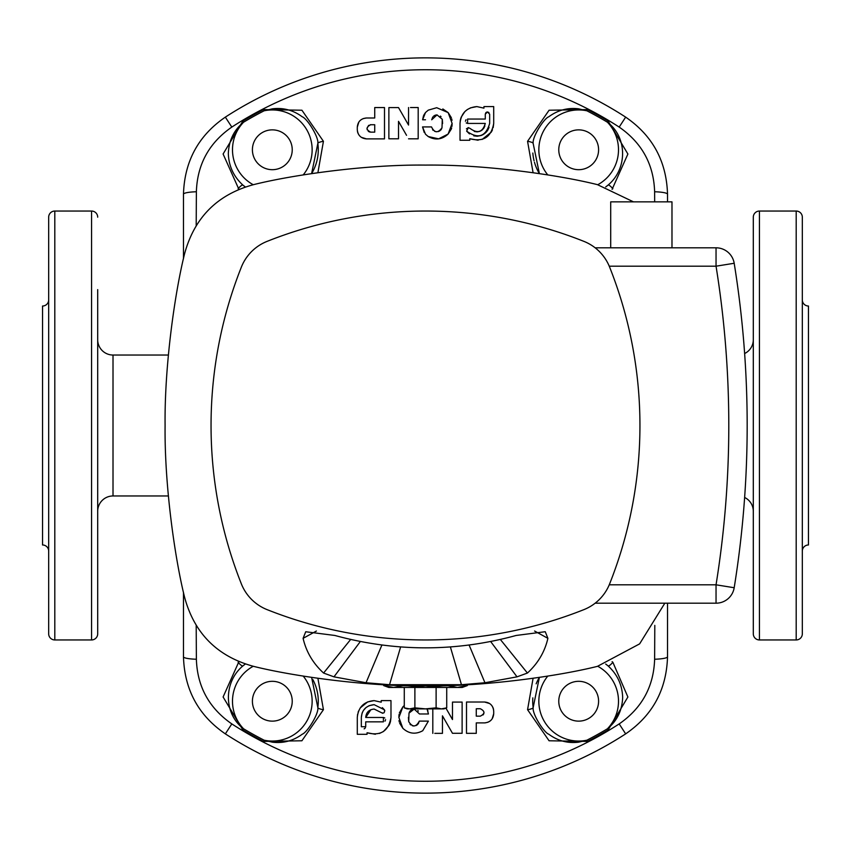 <?xml version="1.0" encoding="UTF-8"?>
<svg xmlns="http://www.w3.org/2000/svg" width="851" height="851" viewBox="0 0 851 851"><rect width="100%" height="100%" fill="white"/><g stroke="black" fill="none" stroke-linecap="round" stroke-linejoin="round"><path stroke-width="1.28" d="M48.677 299.892A6.127 6.127 0 0 1 42.55 306.02L42.55 544.98A6.127 6.127 0 0 1 48.677 551.108M54.804 211.048A6.127 6.127 0 0 0 48.677 217.175L48.677 633.825A6.127 6.127 0 0 0 54.804 639.952L91.568 639.952L91.568 211.048L54.804 211.048L54.804 639.952M97.695 289.617L97.695 633.825A6.127 6.127 0 0 1 91.568 639.952M97.695 217.175A6.127 6.127 0 0 0 91.568 211.048M759.432 639.952L796.196 639.952A6.127 6.127 0 0 0 802.323 633.825L802.323 217.175A6.127 6.127 0 0 0 796.196 211.048L759.432 211.048L759.432 639.952A6.127 6.127 0 0 1 753.305 633.825L753.305 217.175A6.127 6.127 0 0 1 759.432 211.048M802.323 551.108A6.127 6.127 0 0 1 808.45 544.98L808.45 306.02A6.127 6.127 0 0 1 802.323 299.892M753.305 217.175L753.305 633.825M802.323 336.688L802.323 344.761M410.48 107.534L418.192 107.534L418.181 138.809L408.554 138.809L418.181 138.809M406.544 135.309L398.513 121.342L398.513 138.798L388.875 138.798L398.513 138.798M408.544 125.054L398.523 107.598L408.544 125.054L408.554 107.534M358.845 122.055L357.292 127.161C357.803 121.597 360.856 118.544 366.451 117.991L363.143 118.608M361.367 137.341L366.451 138.883L384.492 138.883L366.451 138.883C360.909 138.383 357.856 135.33 357.282 129.714L357.292 127.161M357.452 131.437L357.739 132.565M357.973 133.203L358.899 134.915M361.345 119.544L359.93 120.714M425.5 134.224L428.191 136.532L425.5 134.224L422.543 126.916L424.245 132.501M423.479 115.853L422.607 119.768L425.5 112.534L423.862 115.013M654.674 201.857L654.621 191.762C653.749 164.434 641.941 142.872 619.188 127.086A355.761 355.761 0 0 0 231.812 127.086C209.059 142.862 197.251 164.424 196.379 191.762L196.198 225.6M238.908 189.347L223.1 153.999L242.854 121.044A355.037 355.037 0 0 1 263.491 109.577L301.924 110.226L323.433 141.309L317.902 172.689M533.088 172.689L527.556 141.309L549.086 110.226L587.509 109.577A355.037 355.037 0 0 1 608.146 121.044L627.9 154.02L612.092 189.347M436.701 107.715L428.255 110.151L436.701 107.715L448.169 112.619L442.828 108.949M452.009 120.374L451.721 118.917M451.338 117.672L448.169 112.619L452.104 123.395L448.105 134.075L451.264 129.139M451.275 129.118L451.668 127.884M451.987 126.352L452.104 123.395M438.627 138.841L448.105 134.075C442.009 139.638 435.372 140.458 428.191 136.532L438.605 138.841M493.165 127.671L493.708 123.427C491.261 137.171 483.294 142.255 469.784 138.713L478.102 140.224M482.145 139.426L491.282 132.139M491.697 131.405L492.442 129.831M460.019 140.266L469.784 140.266L460.019 140.266L460.019 123.427C461.019 113.194 466.625 107.577 476.858 106.588L470.348 107.896M467.476 109.439L464.88 111.587M464.827 111.651L461.274 117.034M461.242 117.119L460.774 118.427M460.753 118.512L460.359 120.065M460.327 120.182L460.019 123.427M97.695 511.281A15.318 15.318 0 0 1 113.013 495.963L168.338 495.963M97.695 339.719A15.318 15.318 0 0 0 113.013 355.037L168.338 355.037M342.783 783.707L353.761 786.069M311.604 173.615L317.838 143.447C318.923 137.107 307.051 118.395 302.275 116.81C293.212 110.141 283.234 107.481 272.32 108.832L264.118 110.8L263.491 109.577M612.869 188.709A6.127 1.351 50.2 0 0 608.093 185.082A45.954 45.954 0 0 1 605.689 186.954L608.093 185.082C627.612 168.775 627.432 137.181 607.433 122.225L608.146 121.044M272.32 129.863A19.913 19.913 0 0 0 252.407 149.776A19.913 19.913 0 0 0 272.32 169.689A19.913 19.913 0 0 0 292.233 149.776A19.913 19.913 0 0 0 272.32 129.863M578.68 681.311A19.913 19.913 0 0 0 558.767 701.224A19.913 19.913 0 0 0 578.68 721.137A19.913 19.913 0 0 0 598.593 701.224A19.913 19.913 0 0 0 578.68 681.311M272.32 681.311A19.913 19.913 0 0 0 252.407 701.224A19.913 19.913 0 0 0 272.32 721.137A19.913 19.913 0 0 0 292.233 701.224A19.913 19.913 0 0 0 272.32 681.311M578.68 129.863A19.913 19.913 0 0 0 558.767 149.776A19.913 19.913 0 0 0 578.68 169.689A19.913 19.913 0 0 0 598.593 149.776A19.913 19.913 0 0 0 578.68 129.863M183.476 258.715L183.476 194.219C184.476 161.264 198.432 135.564 225.345 117.13A367.632 367.632 0 0 1 625.655 117.13C652.568 135.575 666.524 161.275 667.524 194.219L667.524 201.857M539.385 677.385L533.162 707.553C532.077 713.893 543.949 732.605 548.725 734.19C557.777 740.859 567.766 743.519 578.68 742.168L586.882 740.2L587.509 741.423L549.076 740.774L527.556 709.691L533.088 678.311M527.556 709.691A6.127 1.351 172.1 0 0 533.162 707.553A45.954 45.954 0 0 1 532.843 697.852M536.151 683.821A45.954 45.954 0 0 1 538.938 678.141M238.12 662.291A6.127 1.351 -129.8 0 0 242.897 665.918A45.954 45.954 0 0 1 245.311 664.046L242.897 665.918C223.387 682.225 223.568 713.819 243.556 728.775L242.854 729.956L223.1 696.98L238.908 661.653M312.828 679.534A45.954 45.954 0 0 1 317.838 707.553L311.604 677.385M253.215 666.28A39.827 39.827 0 0 0 243.556 728.775A353.665 353.665 0 0 0 264.118 740.2L272.32 742.168C283.234 743.519 293.223 740.859 302.286 734.179C307.051 732.605 318.923 713.883 317.838 707.553A6.127 1.351 -172.1 0 0 323.433 709.691L301.903 740.774L263.491 741.423A355.037 355.037 0 0 1 242.854 729.956M317.838 143.447A45.954 45.954 0 0 1 312.296 172.445A45.954 45.954 0 0 0 317.838 143.447A6.127 1.351 -7.9 0 1 323.433 141.309M597.785 184.72A39.827 39.827 0 0 0 607.433 122.225A353.665 353.665 0 0 0 586.882 110.8L578.68 108.832C567.766 107.481 557.777 110.141 548.714 116.821C543.949 118.395 532.077 137.117 533.162 143.447L539.385 173.615A45.954 45.954 0 0 1 534.471 162.307M534.088 160.871A45.954 45.954 0 0 1 532.843 153.031M97.695 344.761L97.695 376.482M753.305 511.281A15.318 15.318 0 0 0 744.636 497.484M753.305 339.719A15.318 15.318 0 0 1 744.636 353.516M357.611 714.202L357.292 717.467C358.345 707.138 363.951 701.522 374.132 700.618L367.621 701.926L360.271 707.894M358.548 711.074L358.133 712.202M362.069 713.202L361.335 717.467C362.026 709.755 366.292 705.49 374.132 704.66L384.375 709.777C384.929 712.893 383.758 713.776 380.876 712.404L374.132 709.043C368.972 709.585 366.175 712.383 365.717 717.467L370.845 709.713M384.375 709.777L382.344 707.638M417.82 710.521L418.352 711.096M427.032 708.883L428.457 713.978L419.49 713.978L414.182 709.085L409.001 713.127L409.671 711.564M399.013 714.542L398.896 717.499L402.895 706.819L404.278 705.543M488.942 112.534L487.474 111.97L489.665 114.162L489.665 123.427C485.74 136.777 478.06 139.341 466.625 131.118L468.38 127.607L470.124 128.48L468.38 127.607L466.412 128.831M422.543 126.916L431.5 126.916C434.521 132.99 438.02 133.277 441.999 127.767L442.286 119.278L437.031 114.885L431.712 119.778L432.744 117.044M425.5 119.768L422.607 119.768M440.403 116.076L441.041 116.693M369.345 131.894L370.685 132.139C365.887 129.692 365.887 127.224 370.685 124.735L370.121 124.778M383.663 684.757L383.663 685.587L388.737 687.438L462.263 687.438L467.327 685.587L467.327 684.757M368.643 125.342L366.983 128.458M366.983 128.533L367.26 129.852M368.217 131.203L369.249 131.852M366.451 117.991L374.727 117.991L374.727 107.556L384.503 107.556L384.492 138.883M433.478 116.236L435.116 115.236M435.329 115.162L437.031 114.885M425.5 112.534L428.255 110.151M465.997 119.736L465.412 121.225M466.188 122.916L467.593 123.427L467.593 119.044L485.283 119.044L485.283 114.162L487.474 111.97L486.623 112.141M486.602 112.151L485.921 112.619M485.9 112.64L485.283 114.162M476.858 106.588L483.942 108.141L483.942 106.588L493.708 106.588L493.708 123.427M409.693 711.532L410.225 710.84M410.948 710.17L412.448 709.372M412.692 709.298L414.182 709.085M374.132 704.66L369.185 705.66M369.111 705.692L366.004 707.575M365.93 707.638L363.462 710.404M363.409 710.468L362.292 712.606M374.132 700.618L381.216 702.181L374.132 700.618M245.311 186.954A45.954 45.954 0 0 1 242.897 185.082L245.311 186.954M303.201 174.923A39.827 39.827 0 0 0 264.118 110.8A353.665 353.665 0 0 0 243.556 122.225C233.929 130.065 228.855 140.532 228.323 153.595C228.791 166.126 233.642 176.614 242.897 185.082A6.127 1.351 -50.2 0 0 238.12 188.709M605.689 664.046A45.954 45.954 0 0 1 608.093 665.918L605.689 664.046M547.789 676.077A39.827 39.827 0 0 0 586.882 740.2A353.665 353.665 0 0 0 607.433 728.775C617.06 720.935 622.145 710.468 622.666 697.405C622.209 684.874 617.347 674.386 608.093 665.918A6.127 1.351 129.8 0 0 612.869 662.291L627.889 697.001L608.146 729.956A355.037 355.037 0 0 1 587.509 741.423M497.229 786.069L500.633 785.367M500.92 785.313L502.781 784.92M504.303 784.579L508.217 783.707M441.999 127.767L441.233 129.458M441.201 129.522L440.669 130.16M439.861 130.852L438.244 131.607M436.372 131.788L434.627 131.331M433.106 130.299L432.585 129.714M442.286 119.278L442.594 123.533M753.305 289.617L753.305 376.482M753.305 474.518L753.305 561.383M97.695 633.825L97.695 561.383M508.217 67.293L497.229 64.931M353.761 64.931L351.974 65.293M351.963 65.304L350.367 65.633M350.101 65.687L348.219 66.08M346.602 66.431L342.783 67.293M317.902 678.311L323.433 709.691M196.198 625.4L196.379 659.238C197.251 686.566 209.059 708.128 231.812 723.914A355.761 355.761 0 0 0 619.188 723.914C641.931 708.138 653.738 686.576 654.621 659.238L654.802 625.4M612.092 661.653L612.869 662.291M442.446 715.84L452.477 733.296L442.446 715.84L442.446 733.36L434.818 733.36M462.125 702.086L452.487 702.086L462.125 702.086L462.114 733.296L452.477 733.296M485.144 722.882L488.07 722.191M489.644 721.35L490.984 720.254M492.155 718.84L493.708 713.734C493.186 719.297 490.133 722.35 484.549 722.893L476.273 722.893L476.273 733.339L466.497 733.339L466.508 702.011L484.549 702.011L466.508 702.011M493.548 709.457L493.24 708.287M493.027 707.692L492.091 705.979M489.633 703.554L484.549 702.011C490.08 702.5 493.144 705.553 493.708 711.17L493.708 713.734M409.001 713.127L408.714 721.616L408.406 717.35M399.662 723.222L402.831 728.275C408.895 733.828 415.533 734.647 422.734 730.732L428.393 721.116L419.277 721.116L418.33 723.744M417.618 724.563L416.075 725.573M413.937 726.009L412.331 725.754M410.703 724.892L410.001 724.244M398.991 720.552L399.279 721.978M402.895 706.819L399.332 713M427.936 711.042L427.436 709.723M390.981 700.618L381.216 700.618L390.981 700.618L390.981 717.467C388.577 731.158 380.61 736.253 367.058 732.754L375.365 734.264M379.44 733.456L383.354 731.562M383.439 731.509L388.96 725.456M389.013 725.36L389.769 723.733M389.811 723.627L390.449 721.659M390.471 721.574L390.981 717.467M667.524 603.189L667.524 656.781C666.524 689.736 652.568 715.436 625.655 733.87A367.632 367.632 0 0 1 225.345 733.87C198.432 715.425 184.476 689.725 183.476 656.781L183.476 592.285M667.524 656.781A15.318 2.489 180 0 1 654.621 659.238M183.476 656.781A15.318 2.489 0 0 0 196.379 659.238M654.621 191.762A15.318 2.489 0 0 1 667.524 194.219M196.379 191.762A15.318 2.489 180 0 0 183.476 194.219M527.556 141.309A6.127 1.351 7.9 0 1 533.162 143.447M547.789 174.923A39.827 39.827 0 0 1 586.882 110.8L587.509 109.577M253.215 184.72A39.827 39.827 0 0 1 243.556 122.225L242.854 121.044M597.785 666.28A39.827 39.827 0 0 1 607.433 728.775L608.146 729.956M303.201 676.077A39.827 39.827 0 0 1 264.118 740.2L263.491 741.423M367.058 732.754L367.058 734.307L357.292 734.307L357.292 717.467M381.216 702.181L381.216 700.618M364.941 728.392L365.717 726.733L361.335 726.722L361.335 717.467M364.111 728.839L364.771 728.53M365.717 721.839L383.397 721.839L365.717 721.839L365.717 726.733M384.801 717.978L383.397 717.467L383.397 721.839M385.003 721.148L385.588 719.659M365.717 717.467L383.397 717.467M382.365 713.266L383.961 712.83M384.801 710.862L384.62 710.191M408.714 721.616C412.522 727.477 416.043 727.318 419.277 721.116L428.393 721.116L422.734 730.732C415.533 734.647 408.895 733.828 402.831 728.275L398.896 717.499M480.315 708.745C485.113 711.202 485.113 713.67 480.315 716.159L476.273 716.159L476.273 708.745L480.315 708.745M483.049 714.957L483.751 713.84M483.783 713.744L484.017 712.436M445.924 708.138L452.487 719.542L452.487 702.086M432.808 733.36L432.808 708.883M469.784 138.713L469.784 140.266M485.283 119.044L467.593 119.044M470.124 128.48C477.634 133.905 482.687 132.213 485.283 123.427L467.593 123.427M484.889 125.98L483.772 128.235M483.73 128.299L482.006 130.097M481.921 130.16L480.815 130.863M480.751 130.894L479.741 131.341M479.602 131.394L477.305 131.841M477.007 131.852L474.294 131.448M466.625 131.118L469.486 133.894M473.794 135.852L477.081 136.224M477.358 136.224L481.038 135.532M481.187 135.479L482.794 134.766M482.889 134.724L485.155 133.181M485.91 132.49L487.304 130.831M487.378 130.724L487.772 130.118M487.921 129.884L489.059 127.31M370.685 124.735L374.727 124.735L374.727 132.139L370.685 132.139M388.875 138.798L388.875 107.588L398.523 107.598M383.663 685.587L393.662 687.438L403.651 685.587M405.512 685.587L425.5 687.438L445.488 685.587M447.339 685.587L457.338 687.438L467.327 685.587M404.278 687.438L404.278 707.851L407.118 708.883L409.576 708.883L404.278 707.851L409.576 708.883L414.884 707.851L425.5 708.883L436.116 707.851L441.414 708.883L446.722 707.851L446.722 687.438M409.576 708.883L443.882 708.883L446.722 707.851L443.541 708.702M436.116 707.851L436.116 687.438M414.884 707.851L414.884 687.438M633.484 201.857L597.423 184.646C559.213 175.04 485.527 164.392 425.5 165.094C365.473 164.392 291.776 175.04 253.566 184.646C217.494 194.422 194.517 217.399 184.635 253.577C175.029 291.787 164.392 365.473 165.094 425.5C164.392 485.527 175.029 559.213 184.635 597.423C194.422 633.506 217.399 656.483 253.566 666.354C291.776 675.96 365.473 686.608 425.5 685.906C485.527 686.608 559.213 675.96 597.423 666.354L639.622 643.877L664.833 603.189M545.193 631.719L516.142 635.463C455.881 651.962 395.449 651.962 334.847 635.463L305.732 631.75L303.094 638.335C306.232 651.845 313.062 663.418 323.582 673.045L350.548 639.59M545.268 631.75L547.895 638.335L534.588 631.027M500.452 639.59L527.418 673.045C537.938 663.418 544.768 651.845 547.895 638.335M527.418 673.045L517.014 676.843L490.74 641.643M469.114 645.069L484.953 682.747L517.014 676.843M484.953 682.747L461.465 684.715L450.36 646.877M400.64 646.877L389.535 684.715L461.465 684.715M389.535 684.715L366.047 682.747L381.886 645.069M360.25 641.643L333.975 676.843L366.047 682.747M333.975 676.843L323.582 673.045M316.412 631.027L303.094 638.335M610.71 247.811L610.71 201.857L671.982 201.857L671.982 247.811M425.5 639.952A428.904 428.904 0 0 1 267.097 609.635A45.954 45.954 0 0 1 241.365 583.892A428.904 428.904 0 0 1 241.365 267.108A45.954 45.954 0 0 1 267.097 241.365A428.904 428.904 0 0 1 583.892 241.365A45.954 45.954 0 0 1 609.624 267.108A428.904 428.904 0 0 1 609.624 583.892A45.954 45.954 0 0 1 583.892 609.635A428.904 428.904 0 0 1 425.5 639.952M609.252 584.807L716.042 584.807L716.042 603.189L595.147 603.189M595.147 247.811L716.042 247.811A18.382 18.382 0 0 1 734.19 263.267A1020.179 1020.179 0 0 1 734.19 587.733A18.382 18.382 0 0 1 716.042 603.189A18.382 18.382 0 0 0 734.19 587.733L716.042 584.807A1001.797 1001.797 0 0 0 716.042 266.193L734.19 263.267A1020.179 1020.179 0 0 1 734.19 587.733M796.196 639.952L796.196 211.048M113.013 355.037L113.013 495.963M619.188 723.914L625.655 733.87A367.632 367.632 0 0 1 225.345 733.87L231.812 723.914M608.093 185.082A45.954 45.954 0 0 1 605.689 186.954M231.812 127.086L225.345 117.13M619.188 127.086L625.655 117.13M716.042 247.811L716.042 266.193L609.252 266.193"/></g></svg>
